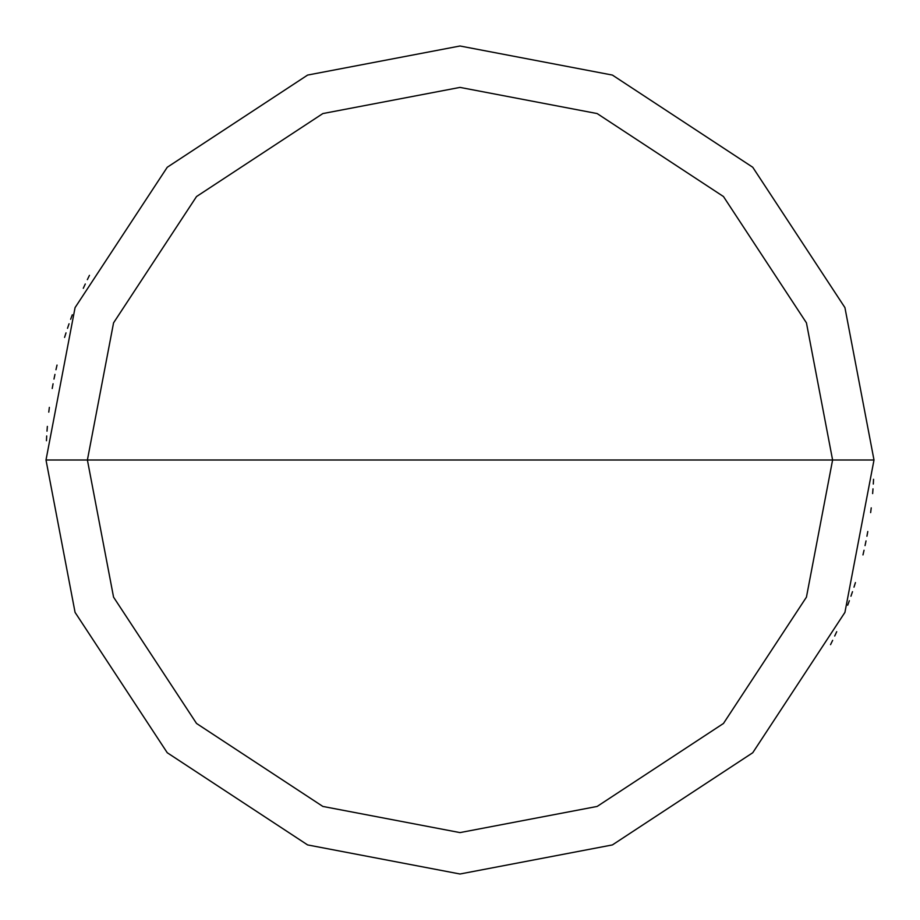 <?xml version="1.0" encoding="UTF-8"?>
<svg xmlns="http://www.w3.org/2000/svg" width="920" height="920" viewBox="0 0 920 920"><rect width="100%" height="100%" fill="white"/><g stroke="black" fill="none" stroke-linecap="round" stroke-linejoin="round"><path stroke-width="1.38" d="M460 460L832.6 460L806.437 597.149L723.465 723.465L597.149 806.437L460 832.6L322.851 806.437L196.535 723.465L113.562 597.149L87.4 460L874 460L844.928 307.613L752.744 167.256L612.386 75.072L460 46L307.613 75.072L167.256 167.256L75.072 307.613L46 460L87.4 460L113.562 322.851L196.535 196.535L322.851 113.562L460 87.4L597.149 113.562L723.465 196.535L806.437 322.851L832.6 460L806.437 322.851L723.465 196.535L597.149 113.562L460 87.4L322.851 113.562L196.535 196.535L113.562 322.851L87.4 460L460 460M874 460L844.928 307.613L752.744 167.256L612.386 75.072L460 46L307.613 75.072L167.256 167.256L75.072 307.613L46 460L87.4 460L113.562 597.149L196.535 723.465L322.851 806.437L460 832.6L597.149 806.437L723.465 723.465L806.437 597.149L832.6 460L874 460L844.928 612.386L752.744 752.744L612.386 844.928L460 874L307.613 844.928L167.256 752.744L75.072 612.386L46 460L75.072 612.386L167.256 752.744L307.613 844.928L460 874L612.386 844.928L752.744 752.744L844.928 612.386L874 460M830.541 644.644L832.657 640.355M834.704 636.03L836.717 631.695M847.699 605.21L849.356 600.726M850.954 596.217L852.495 591.686M853.99 587.155L855.428 582.59M862.971 554.921L864.041 550.264M865.053 545.594L866.019 540.914M866.928 536.222L867.779 531.518M870.642 512.612L871.228 507.863M872.631 493.591L872.999 488.83M873.298 484.058L873.551 479.285M89.459 275.356L87.343 279.645M85.295 283.969L83.283 288.305M72.3 314.789L70.644 319.274M69.046 323.782L67.505 328.313M66.01 332.844L64.572 337.41M57.029 365.079L55.959 369.736M54.947 374.405L53.981 379.086M53.072 383.778L52.221 388.481M49.358 407.387L48.771 412.137M47.368 426.409L47 431.169M46.701 435.942L46.448 440.714"/></g></svg>
